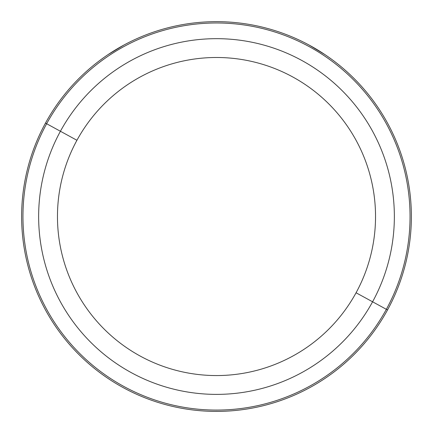 <?xml version="1.0" encoding="UTF-8"?>
<svg xmlns="http://www.w3.org/2000/svg" width="433" height="433" viewBox="0 0 433 433"><rect width="100%" height="100%" fill="white"/><g stroke="black" fill="none" stroke-linecap="round" stroke-linejoin="round"><path stroke-width="0.65" d="M333.426 60.625L332.89 60.225M324.934 54.607L309.059 45.037L324.571 54.358M108.429 54.358L123.941 45.037L108.066 54.607M104.007 57.4L99.574 60.625M45.481 123.096A194.877 194.877 0 0 0 123.069 387.546A194.877 194.877 0 0 0 387.519 309.958A194.877 194.877 0 0 0 309.931 45.508A194.877 194.877 0 0 0 45.481 123.096L46.645 123.735A193.551 193.551 0 0 0 123.708 386.382A193.551 193.551 0 0 0 386.355 309.319L387.519 309.958A194.877 194.877 0 0 1 123.069 387.546A194.877 194.877 0 0 1 45.481 123.096A194.877 194.877 0 0 1 309.931 45.508A194.877 194.877 0 0 1 387.519 309.958L386.355 309.319A193.551 193.551 0 0 0 309.292 46.672A193.551 193.551 0 0 0 46.645 123.735L45.481 123.096M103.471 57.778L103.844 57.513M329.156 57.513L329.529 57.778M356.067 292.773A159.035 159.035 0 0 1 140.254 356.094A159.035 159.035 0 0 1 76.933 140.281A159.035 159.035 0 0 1 292.746 76.96A159.035 159.035 0 0 1 356.067 292.773L372.586 301.796A177.86 177.86 0 0 0 301.769 60.441A177.86 177.86 0 0 0 60.414 131.259L46.645 123.735A193.551 193.551 0 0 1 309.292 46.672A193.551 193.551 0 0 1 386.355 309.319L372.586 301.796L386.355 309.319A193.551 193.551 0 0 1 123.708 386.382A193.551 193.551 0 0 1 46.645 123.735L60.414 131.259A177.86 177.86 0 0 0 131.231 372.613A177.86 177.86 0 0 0 372.586 301.796A177.86 177.86 0 0 1 131.231 372.613A177.86 177.86 0 0 1 60.414 131.259L76.933 140.281A159.035 159.035 0 0 0 140.254 356.094A159.035 159.035 0 0 0 356.067 292.773A159.035 159.035 0 0 0 292.746 76.96A159.035 159.035 0 0 0 76.933 140.281L60.414 131.259A177.86 177.86 0 0 1 301.769 60.441A177.86 177.86 0 0 1 372.586 301.796L356.067 292.773M372.586 301.796L369.457 300.085L372.586 301.796"/></g></svg>
